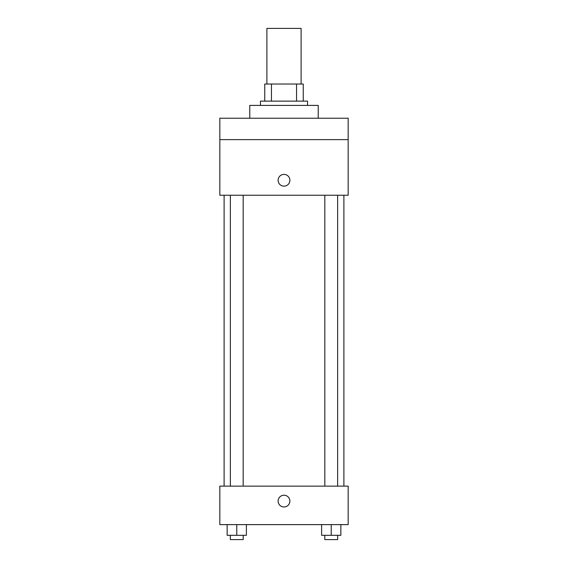 <?xml version="1.0" encoding="UTF-8"?>
<svg xmlns="http://www.w3.org/2000/svg" width="568" height="568" viewBox="0 0 568 568"><rect width="100%" height="100%" fill="white"/><g stroke="black" fill="none" stroke-linecap="round" stroke-linejoin="round"><path stroke-width="0.85" d="M301.111 84.014L301.111 28.4L266.889 28.4L266.889 84.014M271.447 101.125L271.447 84.014L264.752 84.014L264.752 101.125L264.752 84.014M271.447 84.014L303.248 84.014L303.248 101.125M296.553 101.125L296.553 84.014M260.471 105.399L260.471 101.125L307.529 101.125L307.529 105.399M318.222 118.236L318.222 105.399L249.778 105.399L249.778 118.236M219.83 118.236L348.17 118.236L348.17 139.621L219.83 139.621L219.83 118.236M348.17 139.621L348.17 195.236L219.83 195.236L219.83 139.621M284 186.148A5.879 5.879 0 0 1 278.909 177.322A5.879 5.879 0 0 1 289.091 177.322A5.879 5.879 0 0 1 284 186.148M219.83 486.13L348.17 486.13L348.17 524.626L219.83 524.626L219.83 486.13M284 506.983A5.879 5.879 0 0 1 278.909 498.157A5.879 5.879 0 0 1 289.091 498.157A5.879 5.879 0 0 1 284 506.983M321.602 524.626L321.602 535.319L340.85 535.319L340.85 524.626L340.85 535.319M331.229 535.319L331.229 524.626M337.64 535.319L337.64 539.6L324.811 539.6L324.811 535.319M227.15 524.626L227.15 535.319L246.398 535.319L246.398 524.626L246.398 535.319M236.771 535.319L236.771 524.626M243.189 535.319L243.189 539.6L230.359 539.6L230.359 535.319M343.889 486.13L343.889 195.236M224.111 486.13L224.111 195.236M324.811 195.236L324.811 486.13M337.64 195.236L337.64 486.13M243.189 486.13L243.189 195.236M230.359 486.13L230.359 195.236"/></g></svg>
